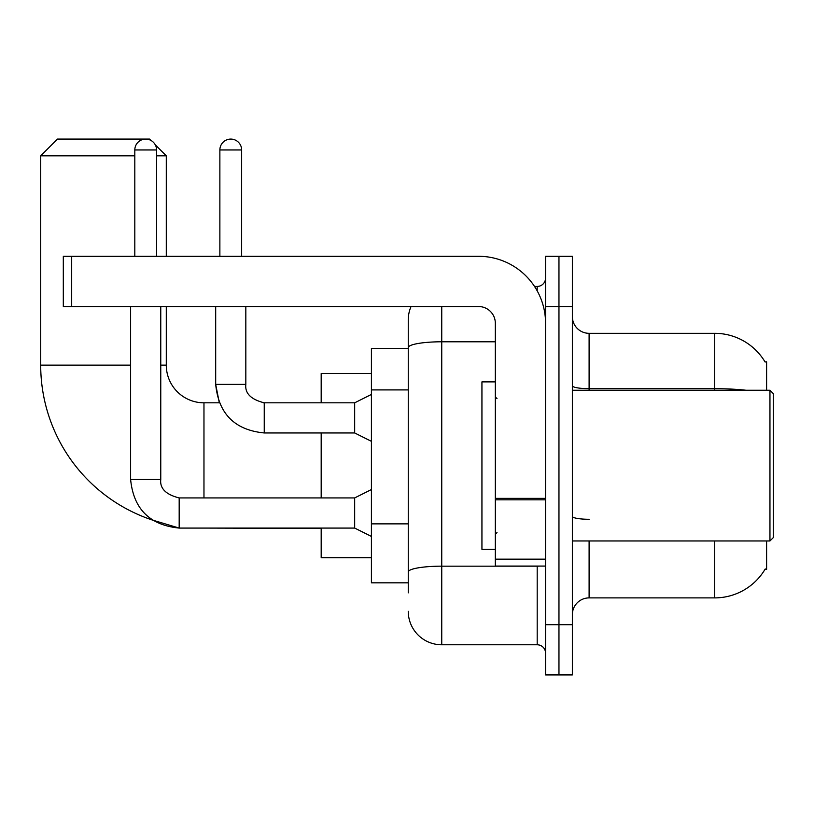 <?xml version="1.0" encoding="UTF-8"?>
<svg xmlns="http://www.w3.org/2000/svg" width="814" height="814" viewBox="0 0 814 814"><rect width="100%" height="100%" fill="white"/><g stroke="black" fill="none" stroke-linecap="round" stroke-linejoin="round"><path stroke-width="1.22" d="M766.605 390.252L766.605 361.792L765.079 361.996A58.608 58.608 0 0 0 714.692 333.323A58.608 58.608 0 0 1 764.957 361.792A58.608 58.608 0 0 0 714.692 333.323L589.102 333.323A16.748 16.748 0 0 1 572.354 316.575A16.748 16.748 0 0 0 589.102 333.323L589.102 390.252M766.605 540.964L766.605 569.424L764.957 569.424L765.252 568.925A58.608 58.608 0 0 1 714.692 597.893L589.102 597.893A16.748 16.748 0 0 0 572.354 614.641M408.252 592.867L408.252 347.598L408.252 348.392L371.418 348.392L371.418 582.824L408.252 582.824M558.964 624.684L558.964 674.918L572.354 674.918L572.354 624.684L558.964 624.684L558.964 674.918L545.563 674.918L545.563 624.684L558.964 624.684L558.964 306.532L558.964 624.684M545.563 624.684L545.563 256.298L558.964 256.298L558.964 306.532L558.964 256.298L572.354 256.298L572.354 624.684M441.748 306.532L441.748 644.78L537.189 644.78L537.189 566.076M534.523 286.436L537.189 286.436A8.374 8.374 0 0 0 545.563 278.062M408.252 379.853L408.252 319.922A33.486 33.486 0 0 1 411.05 306.532M408.252 577.798L408.252 533.913M495.329 341.788L441.748 341.788A33.486 5.82 180 0 0 408.252 347.598L408.252 319.922M545.563 653.154A8.374 8.374 0 0 0 537.189 644.78M441.748 644.78A33.486 33.486 0 0 1 408.252 611.294M130.616 306.532L130.616 479.507C133.537 508.964 149.725 525.152 179.182 528.072L152.493 520.075A163.268 163.268 0 0 1 40.7 365.14L40.7 155.82L57.448 139.082L149.542 139.082L150.834 140.374M203.968 497.924L203.968 402.818A37.678 37.678 0 0 1 166.29 365.14L166.29 306.532M155.281 144.821L166.29 155.82L156.573 155.82M134.809 155.82L40.7 155.82M166.29 256.298L166.29 155.82M321.184 432.956L321.184 497.924M321.184 528.072L321.184 557.702L371.418 557.702M371.418 373.514L321.184 373.514L321.184 402.818M134.809 256.298L134.809 149.959A10.887 10.887 0 0 1 145.696 139.082A10.887 10.887 0 0 1 156.573 149.959L156.573 256.298M371.418 536.436L354.67 528.072L354.67 497.924L371.418 489.55M354.67 528.072L179.182 528.072C149.725 525.152 133.537 508.964 130.616 479.507C133.537 508.964 149.725 525.152 179.182 528.072C149.725 525.152 133.537 508.964 130.616 479.507L160.765 479.507L160.765 306.532M219.872 256.298L219.872 149.959A10.887 10.887 0 0 1 230.759 139.082A10.887 10.887 0 0 1 241.646 149.959L241.646 256.298M371.418 441.33L354.67 432.956L354.67 402.818L371.418 394.444M215.69 306.532L215.69 384.391L245.828 384.391L245.828 306.532M545.563 566.076L495.329 566.076L495.329 498.361L545.563 498.361M545.563 323.27A66.982 66.982 0 0 0 478.581 256.298L71.683 256.298L71.683 306.532L478.581 306.532A16.748 16.748 0 0 1 495.329 323.27L495.329 498.361M71.683 306.532L63.309 306.532L63.309 256.298L71.683 256.298M769.952 390.252L773.3 393.6L773.3 537.616L769.952 540.964L769.952 390.252L572.354 390.252M495.329 381.878L481.939 381.878L481.939 549.338L495.329 549.338M408.252 389.906L371.418 389.906M408.252 523.87L371.418 523.87M589.102 540.964L589.102 597.893M714.692 597.893L714.692 540.964M765.079 361.996A58.608 58.608 0 0 0 714.692 333.323L714.692 388.675L589.102 388.675A16.748 2.91 0 0 1 572.354 385.765M746.092 390.252A58.608 10.175 180 0 0 714.692 388.675L714.692 390.252M572.354 306.532L545.563 306.532M589.102 519.281A16.748 2.91 -0 0 1 572.354 516.371M540.099 566.076A8.374 1.455 0 0 1 537.189 566.168L441.748 566.168A33.486 5.82 180 0 0 408.252 571.988M537.189 290.852L537.189 286.436M40.7 365.14L130.616 365.14M160.765 365.14L166.29 365.14M321.184 528.398L203.968 528.072M130.616 479.507C133.537 508.964 149.725 525.152 179.182 528.072L179.182 497.954M134.809 149.959L156.573 149.959M203.968 402.818L219.312 402.818L215.69 384.391C218.6 413.858 234.788 430.046 264.245 432.956L264.245 402.818L263.197 402.818M219.872 149.959L241.646 149.959M545.563 499.816L495.329 499.816M495.329 559.157L545.563 559.157M160.765 479.507C159.748 488.441 165.893 494.576 179.182 497.924C165.893 494.576 159.748 488.441 160.765 479.507C159.748 488.441 165.893 494.576 179.182 497.924C165.893 494.576 159.748 488.441 160.765 479.507C159.748 488.441 165.893 494.576 179.182 497.924L354.67 497.924M264.245 402.818C250.956 399.471 244.811 393.325 245.828 384.391C244.811 393.325 250.956 399.471 264.245 402.818C250.956 399.471 244.811 393.325 245.828 384.391C244.811 393.325 250.956 399.471 264.245 402.818C250.956 399.471 244.811 393.325 245.828 384.391C244.811 393.325 250.956 399.471 264.245 402.818C250.956 399.471 244.811 393.325 245.828 384.391C244.811 393.325 250.956 399.471 264.245 402.818C250.956 399.471 244.811 393.325 245.828 384.391C244.811 393.325 250.956 399.471 264.245 402.818L354.67 402.818M264.245 432.956C234.788 430.046 218.6 413.858 215.69 384.391C218.6 413.858 234.788 430.046 264.245 432.956C234.788 430.046 218.6 413.858 215.69 384.391C218.6 413.858 234.788 430.046 264.245 432.956L354.67 432.956M572.354 540.964L769.952 540.964M497.008 398.626L495.329 396.957M497.008 532.59L495.329 534.259"/></g></svg>
